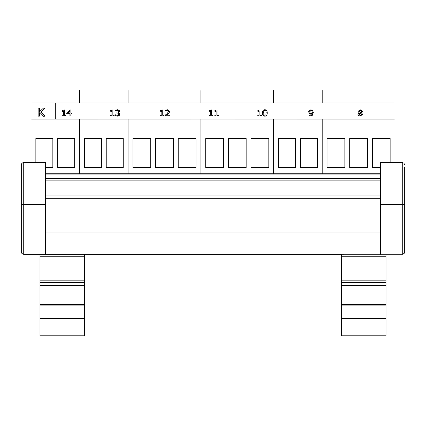 <?xml version="1.0" encoding="UTF-8"?>
<svg xmlns="http://www.w3.org/2000/svg" width="426" height="426" viewBox="0 0 426 426"><rect width="100%" height="100%" fill="white"/><g stroke="black" fill="none" stroke-linecap="round" stroke-linejoin="round"><path stroke-width="0.64" d="M39.985 254.29L39.985 336.013L84.636 336.013L84.636 254.29L341.364 254.29L341.364 336.013L386.015 336.013L386.015 254.29M39.985 335.209L84.636 335.209L39.985 335.209M39.985 305.895L84.636 305.895M39.985 304.579L84.636 304.579M39.985 285.564L84.636 285.564M39.985 280.18L84.636 280.18M39.985 256.25L84.636 256.25M341.364 335.209L386.015 335.209L341.364 335.209M341.364 305.895L386.015 305.895M341.364 304.579L386.015 304.579M341.364 285.564L386.015 285.564M341.364 280.18L386.015 280.18M341.364 256.25L386.015 256.25M45.566 204.608L21.3 204.512L21.3 251.862L21.673 253.156L22.674 254.05L23.728 254.29L45.566 254.29L45.566 162.567L23.728 162.567L22.674 162.807L21.673 163.701L21.3 164.99L21.3 204.512L21.3 164.99M21.3 251.862L22.008 253.582L23.728 254.29L23.728 162.567M45.566 254.29L402.815 254.231L404.173 253.379L404.7 251.862L404.7 167.418M45.566 232.09L380.434 232.09M45.566 198.708L380.434 198.708M45.566 195.049L380.434 195.049M45.566 180.88L380.434 180.88M45.566 173.765L380.434 173.765M35.859 162.567L35.859 138.519L52.845 138.519L52.845 167.636L45.566 167.636M57.696 167.636L57.696 138.519L74.683 138.519L74.683 167.636L57.696 167.636M394.993 102.943L394.993 89.987L322.194 89.987L322.194 102.943L322.194 89.987L273.662 89.987L273.662 102.943L273.662 89.987L128.072 89.987L128.072 102.943L128.072 89.987L79.54 89.987L79.54 102.943L79.54 89.987L31.007 89.987L31.007 118.971L394.993 118.971L394.993 102.943L55.273 102.943L55.273 118.971L55.273 102.943L31.007 102.943M31.007 162.567L31.007 119.104L394.993 118.971M79.54 173.765L79.54 119.104L79.54 173.765M84.391 167.636L84.391 138.519L101.377 138.519L101.377 167.636L84.391 167.636M106.228 167.636L106.228 138.519L123.215 138.519L123.215 167.636L106.228 167.636M128.072 173.765L128.072 119.104L128.072 173.765M268.811 138.519L268.811 167.636L251.015 167.636L251.015 138.519L268.811 138.519M205.721 167.636L205.721 138.519L223.517 138.519L223.517 167.636L205.721 167.636M228.368 167.636L228.368 138.519L246.164 138.519L246.164 167.636L228.368 167.636M200.87 89.987L200.87 102.943L200.87 89.987M273.662 173.765L273.662 119.104L273.662 173.765M200.87 173.765L200.87 119.104L200.87 173.765M196.013 138.519L196.013 167.636L178.217 167.636L178.217 138.519L196.013 138.519M132.923 167.636L132.923 138.519L150.719 138.519L150.719 167.636L132.923 167.636M155.57 167.636L155.57 138.519L173.366 138.519L173.366 167.636L155.57 167.636M261.351 115.893L257.799 116.032L261.351 115.893L261.351 115.281L260.057 115.281L260.057 109.865L257.799 110.701L257.799 111.25L259.12 111.25L259.12 115.281L257.799 115.281L257.799 115.893M259.12 115.281L259.12 111.388L257.799 111.25M260.057 109.999L260.057 115.281M212.904 115.893L209.352 116.032L212.904 115.893L212.904 115.281L211.615 115.281L211.615 109.865L209.352 110.701L209.352 111.25L210.673 111.25L210.673 115.281L209.352 115.281L209.352 115.893M210.673 115.281L210.673 111.388L209.352 111.25M211.615 109.999L211.615 115.281M164.042 115.893L160.49 116.032L164.042 115.893L164.042 115.281L162.753 115.281L162.753 109.865L160.49 110.701L160.49 111.25L161.811 111.25L161.811 115.281L160.49 115.281L160.49 115.893M161.811 115.281L161.811 111.388L160.49 111.25M162.753 109.999L162.753 115.281M114.136 115.893L110.59 116.032L114.136 115.893L114.136 115.281L112.847 115.281L112.847 109.865L110.59 110.701L110.59 111.25L111.91 111.25L111.91 115.281L110.59 115.281L110.59 115.893M111.91 115.281L111.91 111.388L110.59 111.25M112.847 109.999L112.847 115.281M69.912 113.183L67.462 113.183L69.912 110.835L69.912 113.183L69.912 110.968L67.606 113.183M70.849 115.893L70.849 113.827L71.717 113.827L71.717 113.183L70.849 113.183L70.849 109.881L69.955 109.881L66.696 112.981L66.696 113.827L69.912 113.827L69.912 115.893L70.849 115.893L69.912 115.893M69.912 113.966L66.696 113.827M70.849 110.02L70.849 113.183M70.849 113.966L71.717 113.827M65.695 115.893L62.143 116.032L65.695 115.893L65.695 115.281L64.401 115.281L64.401 109.865L62.143 110.701L62.143 111.25L63.463 111.25L63.463 115.281L62.143 115.281L62.143 115.893M63.463 115.281L63.463 111.388L62.143 111.25M64.401 109.999L64.401 115.281M118.71 111.426L118.327 110.776L117.443 110.59L115.68 110.978L117.443 110.451L118.327 110.638L118.71 111.292L116.905 112.299L116.905 112.965L118.417 113.183L118.854 114.051L118.449 114.988L117.347 115.324L115.419 114.796L115.419 115.648L117.406 116.021L119.2 115.467L119.844 114.109L119.339 113.002L118.359 112.555L119.701 111.207L119.051 110.1L117.517 109.754L115.622 110.126L115.68 110.978M118.359 112.688L119.701 111.207M115.419 115.648L117.406 116.154L119.2 115.6L119.844 114.109M118.854 114.189L118.417 113.316L116.905 112.965M169.873 115.893L165.384 116.032L169.873 115.893L169.873 115.196L166.294 115.196L169.191 112.608L169.569 111.41L167.402 109.754L165.533 110.116L165.533 110.973L167.327 110.451L168.222 110.696L168.579 111.452L167.141 113.593L165.384 115.041L165.384 115.893M168.579 111.591L168.222 110.835L166.294 110.643M166.294 110.781L165.586 110.973M169.191 112.608L169.569 111.41M169.191 112.746L168.222 113.635M168.222 113.774L166.294 115.334M218.368 115.893L214.816 116.032L218.368 115.893L218.368 115.281L217.074 115.281L217.074 109.865L214.816 110.701L214.816 111.25L216.136 111.25L216.136 115.281L214.816 115.281L214.816 115.893M216.136 115.281L216.136 111.388L214.816 111.25M217.074 109.999L217.074 115.281M265.968 114.722L264.897 115.35L263.806 114.706L263.811 111.064L264.897 110.43L265.962 111.053L265.968 114.722M266.229 113.023L265.962 111.191L264.897 110.563L263.811 111.197L263.556 113.028M267.219 112.89L267.219 113.023C267.235 115.148 266.463 116.191 264.897 116.154C263.316 116.17 262.538 115.126 262.565 113.028L262.565 112.895C262.538 114.988 263.316 116.032 264.897 116.021C266.463 116.053 267.235 115.009 267.219 112.89C267.246 110.803 266.468 109.759 264.897 109.759C263.327 109.722 262.549 110.765 262.565 112.895M312.333 112.347L312.317 112.725L311.012 113.06L310.085 112.847L309.59 111.804L310.905 110.419L311.816 110.76L312.333 112.347M312.333 112.485L311.816 110.898L310.905 110.558L309.59 111.937M310.911 109.759L309.281 110.329L308.6 111.836L309.388 113.369L310.794 113.726L312.306 113.305L310.187 115.313L309.228 115.153L309.228 115.925L310.053 116.01L312.514 115.052L313.318 112.528L312.524 110.302L310.911 109.759M309.228 115.925L310.053 116.149L312.514 115.185L313.318 112.528M312.306 113.444L310.794 113.864L309.388 113.369M309.388 113.508L308.6 111.836M361.466 111.287L360.742 112.491L359.714 112.113L359.017 111.239L360.231 110.339L361.466 111.287M361.466 111.42L360.231 110.478L359.017 111.372M361.605 114.296L360.247 115.43L358.846 114.173L359.677 112.89L360.747 113.263L361.605 114.296M361.605 114.434L360.747 113.401L359.677 112.89M359.677 113.023L358.846 114.312M362.606 114.216L360.236 116.165L358.49 115.648L357.861 114.232L358.49 115.515L360.236 116.032L362.606 114.216L361.312 112.72L362.425 111.277L360.236 109.748L358.042 111.33L359.097 112.682L357.861 114.232M359.097 112.794L358.042 111.33M361.312 112.831L362.425 111.277M31.007 118.971L394.993 119.104L394.993 162.567M278.519 167.636L278.519 138.519L295.506 138.519L295.506 167.636L278.519 167.636M300.357 167.636L300.357 138.519L317.343 138.519L317.343 167.636L300.357 167.636M322.194 173.765L322.194 119.104L322.194 173.765M45.22 116.138L43.543 116.277L39.996 112.549L43.543 116.138L45.22 116.138L40.965 111.703L44.98 108.124L43.409 108.124L39.432 111.809L39.432 108.124L38.138 108.124L38.138 116.138L39.432 116.138L39.432 112.938L39.996 112.411M39.996 112.549L39.432 113.076M38.138 116.138L39.432 116.138M39.432 108.263L39.432 111.809M41.034 111.777L44.98 108.124M404.7 164.99L403.992 163.275L402.543 162.583L380.434 162.567L380.434 254.29M404.7 251.862L403.992 253.582L402.272 254.29L402.272 204.608L404.7 204.512M404.657 204.528L380.434 204.608M380.434 167.636L372.345 167.636L372.345 138.519L390.141 138.519L390.141 162.567M327.051 167.636L327.051 138.519L344.842 138.519L344.842 167.636L327.051 167.636M349.698 167.636L349.698 138.519L367.494 138.519L367.494 167.636L349.698 167.636M39.985 318.552L84.636 318.552M39.985 282.608L84.636 282.608M341.364 318.552L386.015 318.552M341.364 282.608L386.015 282.608M45.566 178.174L380.434 178.174M45.566 176.018L380.434 176.018M45.566 174.926L380.434 174.926M402.272 162.567L402.272 204.608M39.985 336.013L84.636 336.013M341.364 336.013L386.015 336.013M45.566 178.547L380.434 178.547"/></g></svg>
